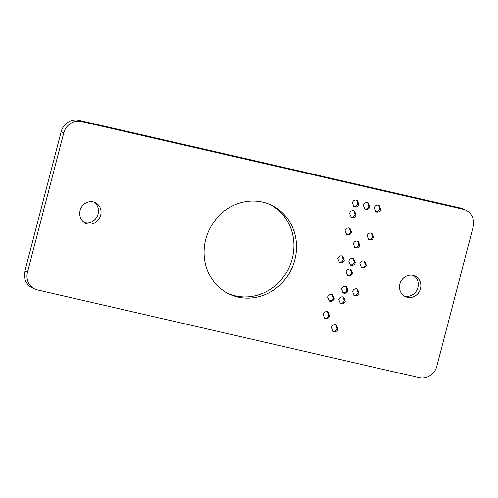 <?xml version="1.0" encoding="UTF-8"?>
<svg xmlns="http://www.w3.org/2000/svg" width="498" height="498" viewBox="0 0 498 498"><rect width="100%" height="100%" fill="white"/><g stroke="black" fill="none" stroke-linecap="round" stroke-linejoin="round"><path stroke-width="0.75" d="M413.639 275.562A11.348 10.514 -65.1 0 1 417.28 289.288A11.348 10.514 -65.1 0 1 404.756 296.117A11.348 10.514 -65.1 0 1 404.164 295.961M407.339 297.312A11.348 10.514 114.9 0 0 420.15 289.774A11.348 10.514 114.9 0 0 414.971 276.066A11.348 10.514 114.9 0 0 413.047 275.406A11.348 10.514 114.9 0 0 400.236 282.945A11.348 10.514 114.9 0 0 405.416 296.652A11.348 10.514 114.9 0 0 407.339 297.312M93.836 202.039A11.348 10.514 -65.1 0 1 97.477 215.771A11.348 10.514 -65.1 0 1 84.953 222.594A11.348 10.514 -65.1 0 1 84.361 222.438M87.536 223.795A11.348 10.514 114.9 0 0 100.347 216.25A11.348 10.514 114.9 0 0 95.168 202.543A11.348 10.514 114.9 0 0 93.244 201.883A11.348 10.514 114.9 0 0 80.433 209.428A11.348 10.514 114.9 0 0 85.612 223.135A11.348 10.514 114.9 0 0 87.536 223.795M262.658 202.132A49.178 45.567 -65.1 0 1 270.999 204.989A49.178 45.567 -65.1 0 1 293.428 264.382A49.178 45.567 -65.1 0 1 237.926 297.069A49.178 45.567 -65.1 0 1 229.584 294.206A49.178 45.567 -65.1 0 1 207.149 234.813A49.178 45.567 -65.1 0 1 262.658 202.132M269.698 204.417A49.178 45.567 -65.1 0 1 290.583 263.903A49.178 45.567 -65.1 0 1 235.342 295.868A49.178 45.567 -65.1 0 1 228.302 293.583M24.9 270.968L27.483 272.163A15.133 14.019 114.9 0 0 34.816 289.039L32.233 287.844A15.133 14.019 -65.1 0 1 24.9 270.968L61.167 131.727A15.133 14.019 -65.1 0 1 78.678 120.273L460.619 208.077A15.133 14.019 -65.1 0 1 463.184 208.961L465.767 210.156A15.133 14.019 114.9 0 0 463.196 209.278L460.619 208.077M323.233 314.412L324.945 318.384L325.599 318.608C327.616 318.857 328.997 317.961 329.763 315.913L328.082 311.929L327.404 311.686C325.362 311.431 323.974 312.339 323.233 314.412M331.487 327.535L333.199 331.5L333.853 331.724C335.864 331.973 337.252 331.077 338.018 329.035L336.331 325.045L335.652 324.808C333.629 324.559 332.241 325.468 331.487 327.535M352.559 291.579L354.259 295.544L354.893 295.768C356.917 296.024 358.305 295.127 359.052 293.073L357.377 289.083L356.699 288.846C354.669 288.597 353.287 289.512 352.559 291.579M338.758 299.628L340.464 303.599L341.124 303.824C343.128 304.066 344.516 303.17 345.288 301.134L343.601 297.138L342.923 296.901C340.893 296.652 339.505 297.561 338.758 299.628M341.516 289.045L343.222 293.011L343.881 293.235C345.892 293.484 347.28 292.587 348.046 290.546L346.359 286.555L345.68 286.319C343.657 286.07 342.263 286.979 341.516 289.045M327.746 297.101L329.458 301.066L330.112 301.29C332.122 301.539 333.511 300.643 334.27 298.601L332.589 294.611L331.911 294.374C329.869 294.113 328.481 295.021 327.746 297.101M359.83 263.679L361.529 267.644L362.164 267.862C364.187 268.123 365.576 267.227 366.323 265.173L364.642 261.182L363.963 260.946C361.934 260.697 360.558 261.606 359.83 263.679M346.023 271.727L347.735 275.693L348.388 275.923C350.399 276.166 351.787 275.269 352.553 273.228L350.866 269.237L350.194 269.001C348.164 268.752 346.776 269.661 346.023 271.727M348.781 261.139L350.492 265.104L351.146 265.334C353.157 265.577 354.545 264.681 355.311 262.639L353.63 258.649L352.951 258.412C350.922 258.163 349.534 259.072 348.781 261.139M337.775 258.605L339.487 262.577L340.14 262.801C342.151 263.05 343.533 262.153 344.299 260.105L342.618 256.121L341.939 255.879C339.897 255.623 338.509 256.532 337.775 258.605M345.039 230.705L346.751 234.67L347.405 234.894C349.415 235.143 350.804 234.247 351.563 232.205L349.889 228.215L349.21 227.978C347.168 227.717 345.78 228.626 345.039 230.705M353.294 243.827L355.006 247.792L355.659 248.016C357.67 248.259 359.058 247.363 359.824 245.327L358.137 241.331L357.458 241.1C355.435 240.845 354.041 241.754 353.294 243.827M367.094 235.778L368.8 239.737L369.429 239.961C371.458 240.217 372.84 239.32 373.587 237.266L371.913 233.276L371.234 233.039C369.205 232.79 367.823 233.705 367.094 235.778M374.365 207.871L376.065 211.837L376.7 212.055C378.723 212.316 380.111 211.42 380.858 209.365L379.177 205.375L378.499 205.139C376.469 204.89 375.094 205.799 374.365 207.871M363.316 205.332L365.028 209.297L365.681 209.527C367.692 209.77 369.08 208.874 369.846 206.832L368.165 202.842L367.487 202.605C365.457 202.356 364.069 203.265 363.316 205.332M349.552 213.387L351.264 217.358L351.918 217.582C353.929 217.831 355.311 216.929 356.076 214.887L354.395 210.897L353.717 210.66C351.675 210.399 350.287 211.308 349.552 213.387M352.31 202.804L354.022 206.77L354.676 206.994C356.686 207.243 358.074 206.346 358.834 204.298L357.159 200.314L356.475 200.072C354.433 199.816 353.045 200.725 352.31 202.804M465.767 210.156A15.133 14.019 114.9 0 1 473.1 227.032L436.833 366.273A15.133 14.019 114.9 0 1 419.322 377.727L37.381 289.923A15.133 14.019 114.9 0 1 34.816 289.039M78.678 120.273L81.261 121.475L463.196 209.278M81.261 121.475A15.133 14.019 114.9 0 0 63.75 132.929L61.167 131.727M27.483 272.163L63.75 132.929M353.555 206.489L353.642 206.514C355.653 206.763 357.041 205.867 357.801 203.819L358.834 204.298M357.801 203.819L356.587 200.109M353.642 206.514L354.676 206.994M350.797 217.078L350.885 217.103C352.895 217.352 354.277 216.449 355.043 214.408L356.076 214.887M355.043 214.408L353.829 210.698M350.885 217.103L351.918 217.582M364.561 209.017L364.654 209.048C366.659 209.291 368.047 208.394 368.819 206.353L369.846 206.832M368.819 206.353L367.599 202.636M364.654 209.048L365.681 209.527M375.598 211.557L375.666 211.575C377.689 211.837 379.078 210.94 379.825 208.886L380.858 209.365M379.825 208.886L378.611 205.17M375.666 211.575L376.7 212.055M368.327 239.463L368.396 239.482C370.425 239.737 371.807 238.841 372.56 236.787L373.587 237.266M372.56 236.787L371.346 233.076M368.396 239.482L369.429 239.961M354.539 247.512L354.626 247.537C356.636 247.78 358.025 246.884 358.79 244.848L359.824 245.327M358.79 244.848L357.57 241.132M354.626 247.537L355.659 248.016M346.284 234.39L346.371 234.415C348.382 234.664 349.77 233.767 350.53 231.726L351.563 232.205M350.53 231.726L349.322 228.009M346.371 234.415L347.405 234.894M339.02 262.297L339.107 262.322C341.118 262.571 342.506 261.674 343.265 259.626L344.299 260.105M343.265 259.626L342.051 255.916M339.107 262.322L340.14 262.801M350.026 264.824L350.113 264.855C352.123 265.098 353.512 264.201 354.277 262.16L355.311 262.639M354.277 262.16L353.063 258.443M350.113 264.855L351.146 265.334M347.268 275.413L347.355 275.438C349.366 275.687 350.754 274.79 351.52 272.748L352.553 273.228M351.52 272.748L350.299 269.032M347.355 275.438L348.388 275.923M361.062 267.364L361.131 267.382C363.154 267.644 364.542 266.747 365.289 264.693L366.323 265.173M365.289 264.693L364.075 260.977M361.131 267.382L362.164 267.862M328.991 300.786L329.078 300.811C331.089 301.06 332.477 300.163 333.237 298.121L334.27 298.601M333.237 298.121L332.023 294.405M329.078 300.811L330.112 301.29M342.755 292.731L342.848 292.756C344.859 293.005 346.247 292.108 347.013 290.066L348.046 290.546M347.013 290.066L345.793 286.35M342.848 292.756L343.881 293.235M339.997 303.319L340.09 303.344C342.095 303.587 343.483 302.691 344.255 300.655L345.288 301.134M344.255 300.655L343.035 296.939M340.09 303.344L341.124 303.824M353.792 295.27L353.86 295.289C355.883 295.544 357.271 294.648 358.018 292.594L359.052 293.073M358.018 292.594L356.805 288.884M353.86 295.289L354.893 295.768M332.732 331.22L332.82 331.245C334.83 331.494 336.218 330.597 336.984 328.555L338.018 329.035M336.984 328.555L335.764 324.839M332.82 331.245L333.853 331.724M324.478 318.104L324.572 318.129C326.582 318.378 327.964 317.481 328.73 315.433L329.763 315.913M328.73 315.433L327.516 311.723M324.572 318.129L325.599 318.608"/></g></svg>
